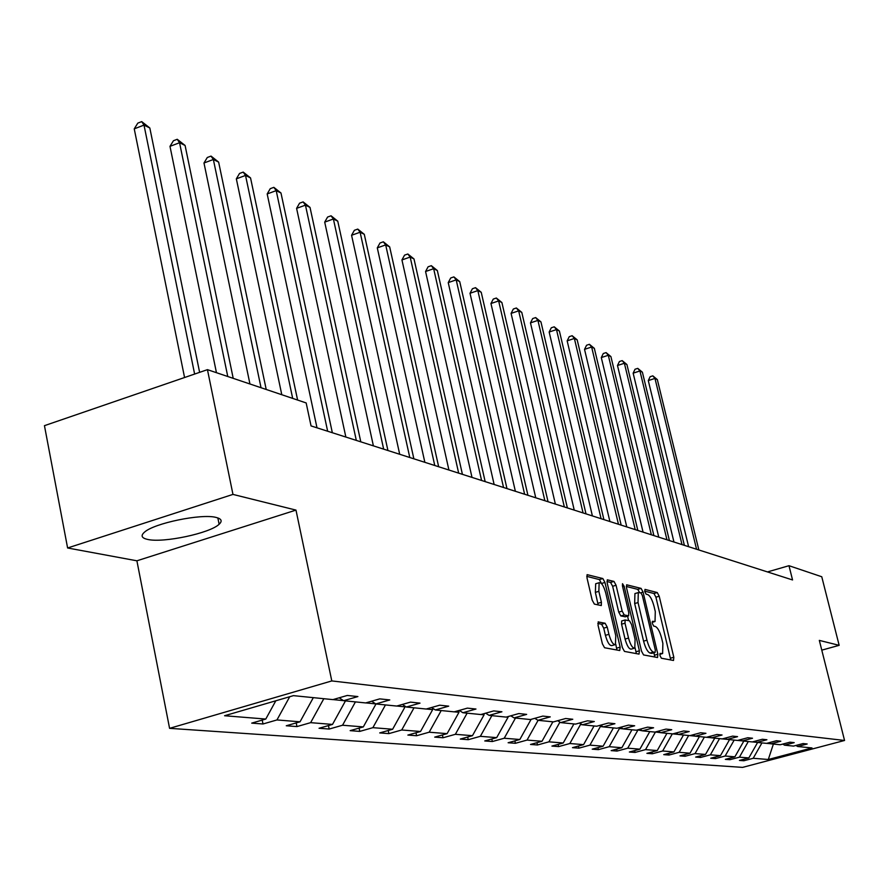 <?xml version="1.0" encoding="UTF-8"?>
<svg xmlns="http://www.w3.org/2000/svg" width="889" height="889" viewBox="0 0 889 889"><rect width="100%" height="100%" fill="white"/><g stroke="black" fill="none" stroke-linecap="round" stroke-linejoin="round"><path stroke-width="1.33" d="M660.005 655.66L661.394 658.227L673.506 660.471L673.818 657.26L659.205 596.219L657.26 592.552L644.992 589.396L644.747 591.585L646.136 594.185L647.748 594.597C650.159 595.819 652.259 599.764 654.06 606.431L655.282 611.554L655.037 621.511L652.415 621.333L652.359 623.533L653.748 626.123L655.337 626.467C657.738 627.623 659.838 631.546 661.649 638.246L662.872 643.392L662.616 653.548L660.071 653.415L660.005 655.66M147.685 539.434C163.309 543.168 210.171 533.2 219.127 524.254C222.561 521.076 221.55 518.798 216.116 517.442C201.647 513.386 153.83 523.243 144.374 532.267C140.518 535.711 141.629 538.101 147.685 539.434M598.508 621.844L598.041 625.234L602.386 643.803L604.553 647.737L619.744 650.537L620.155 647.159L604.953 582.451L602.842 578.539L587.107 574.65L586.996 577.883L592.185 600.142L594.363 604.098L601.297 605.553L601.42 602.286L598.853 591.341L599.153 582.717C601.486 582.328 603.687 585.762 605.753 593.019L615.777 635.691L615.432 644.569C613.121 644.903 610.954 641.48 608.921 634.324L607.243 627.145L605.098 623.233L598.119 621.956M295.981 510.097L232.962 494.406L207.448 369.657L44.45 425.664L67.608 547.98L136.895 560.803L169.577 728.335L331.797 680.93L295.981 510.097L136.895 560.803M821.78 650.148L839.16 645.336L819.325 640.391L844.55 740.47L331.797 680.93M839.16 645.336L821.758 576.75L788.976 565.704L767.474 571.927M207.448 369.657L306.16 402.939L311.05 425.92L792.555 579.95L788.976 565.704M641.525 651.181L643.558 654.937L657.538 657.516L657.871 654.26L643.08 592.13L641.091 588.385L626.634 584.795L626.556 587.929L641.525 651.181M639.024 654.104L624.467 651.415L622.367 647.57L607.187 583.017L607.287 579.828L613.988 581.417L616.066 585.262L622.167 611.121L624.245 614.955L628.667 615.821L628.756 612.621L622.444 585.895L622.511 583.695L624.167 586.34L639.402 650.781L639.024 654.104M232.962 494.406L67.608 547.98M293.448 695.643L332.897 699.621L347.299 695.454L357.889 696.576L343.599 700.699L365.668 702.932L379.747 698.876L389.782 699.932L375.803 703.955L396.716 706.055L410.496 702.121L420.008 703.132L406.329 707.033L426.187 709.033L439.666 705.199L448.701 706.155L435.31 709.955L454.19 711.856L467.381 708.133L475.971 709.033L462.869 712.734L480.827 714.545L493.739 710.911L501.918 711.778L489.094 715.378L506.197 717.101L518.854 713.556L526.655 714.389L514.075 717.901L530.4 719.545L542.801 716.09L550.247 716.878L537.912 720.301L553.503 721.879L565.66 718.501L572.772 719.257L560.681 722.601L575.583 724.102L587.507 720.812L594.308 721.524L582.451 724.802L596.697 726.235L608.409 723.013L614.921 723.702L603.275 726.902L616.933 728.269L628.423 725.124L634.657 725.78L623.233 728.913L636.313 730.225L647.603 727.146L653.582 727.78L642.358 730.836L654.915 732.103L665.994 729.091L671.74 729.702L660.716 732.692L672.773 733.903L683.652 730.958L689.175 731.536L678.34 734.47L689.931 735.636L700.632 732.747L705.933 733.303L695.287 736.181L706.433 737.303L716.945 734.47L722.046 735.003L711.589 737.826L722.312 738.903L732.647 736.125L737.559 736.648L727.28 739.404L737.603 740.448L747.771 737.726L752.505 738.226L742.382 740.926L752.338 741.937L762.351 739.259L766.907 739.748L756.95 742.404L766.562 743.371L776.408 740.748L780.809 741.215L771.007 743.815L780.275 744.749L789.965 742.182L794.21 742.626L784.565 745.182L793.521 746.093L803.067 743.56L807.168 743.993L797.666 746.504L812.001 747.949L768.296 759.495L753.205 758.284L743.849 760.762L739.437 760.417L748.838 757.928L739.415 757.172L729.913 759.695L725.346 759.35L734.892 756.806L725.146 756.028L715.489 758.595L710.767 758.228L720.468 755.65L710.367 754.839L700.554 757.45L695.654 757.072L705.51 754.439L695.042 753.605L685.075 756.261L679.996 755.872L690.008 753.194L679.152 752.316L669.028 755.039L663.75 754.639L673.929 751.905L662.649 750.994L652.359 753.761L646.892 753.35L657.238 750.56L645.525 749.616L635.057 752.438L629.368 752.005L639.891 749.16L627.723 748.182L617.077 751.061L611.165 750.616L621.867 747.716L609.198 746.693L598.375 749.638L592.218 749.16L603.109 746.204L589.918 745.138L578.906 748.149L572.494 747.66L583.573 744.626L569.838 743.526L558.625 746.593L551.936 746.082L563.226 742.993L548.902 741.837L537.478 744.982L530.511 744.449L542.001 741.282L527.044 740.081L515.409 743.293L508.13 742.737L519.832 739.504L504.219 738.237L492.362 741.526L484.749 740.948L496.684 737.637L480.349 736.325L468.259 739.681L460.302 739.07L472.459 735.681L455.357 734.314L443.033 737.759L434.699 737.114L447.1 733.647L429.176 732.203L416.608 735.736L407.873 735.07L420.519 731.503L401.717 729.991L388.893 733.614L379.714 732.914L392.627 729.258L372.88 727.669L359.778 731.391L350.144 730.647L363.323 726.902L342.554 725.235L329.174 729.047L319.04 728.269L332.497 724.424L310.628 722.657L296.959 726.58L286.269 725.768L300.026 721.812L276.957 719.946L263 723.979L251.72 723.124L265.778 719.057L224.584 715.734L293.448 695.643M169.577 728.335L742.571 767.385L844.55 740.47M289.725 696.732L276.957 719.946M313.328 697.643L300.026 721.812M339.198 697.798L343.599 700.699M333.042 699.587L343.498 700.643M323.818 698.71L310.628 722.657M345.488 700.888L332.497 724.424M371.635 701.21L375.803 703.955M365.801 702.888L375.703 703.888M355.433 701.899L342.554 725.235M376.003 703.966L363.323 726.902M402.373 704.444L406.329 707.033M396.85 706.022L405.051 706.855L404.884 706.088M385.47 704.921L372.88 727.669M405.051 706.855L392.627 729.258M431.554 707.511L435.31 709.955M426.32 709L432.665 709.633L432.31 708M414.018 707.811L401.717 729.991M432.665 709.633L420.519 731.503M459.291 710.411L462.869 712.734M454.312 711.822L458.98 712.289L458.613 710.611M441.211 710.544L429.176 732.203M458.98 712.289L447.1 733.647M485.683 713.178L489.094 715.378M480.949 714.512L484.083 714.823L483.838 713.7M467.125 713.167L455.357 734.314M484.083 714.823L472.459 735.681M510.831 715.812L514.075 717.901M506.319 717.067L508.064 717.245L507.919 716.623M491.861 715.656L480.349 736.325M508.064 717.245L496.684 737.637M534.811 718.312L537.912 720.301M515.498 718.045L504.219 738.237M530.989 719.557L519.832 739.504M557.714 720.701L560.681 722.601M538.101 720.323L527.044 740.081M552.891 721.812L542.001 741.282M579.606 722.99L582.451 724.802M560.603 722.546L559.626 721.924M559.748 722.457L548.902 741.837M573.905 723.935L563.226 742.993M600.564 725.168L603.275 726.902M582.373 724.746L580.484 724.557L580.206 723.368M580.484 724.557L569.838 743.526M594.052 725.969L583.573 744.626M620.622 727.258L623.233 728.913M603.198 726.846L600.364 726.557L600.064 725.313M600.364 726.557L589.918 745.138M613.388 727.913L603.109 746.204M639.858 729.258L642.358 730.836M623.156 728.858L619.444 728.491L619.244 727.635M619.444 728.491L609.198 746.693M631.946 729.791L621.867 747.716M658.316 731.18L660.716 732.692M642.28 730.791L637.657 729.869M637.769 730.336L627.723 748.182M649.792 731.591L639.891 749.16M676.04 733.025L678.34 734.47M660.638 732.647L655.36 731.98M655.393 732.114L645.525 749.616M666.961 733.325L657.238 750.56M693.064 734.792L695.287 736.181M672.873 733.881L678.274 734.425M672.328 733.858L662.649 750.994M683.485 734.992L673.929 751.905M709.444 736.492L711.589 737.826M690.031 735.614L695.22 736.136M688.653 735.514L679.152 752.316M699.399 736.592L690.008 753.194M725.213 738.126L727.28 739.404M706.533 737.281L711.511 737.781M704.377 737.092L695.042 753.605M714.745 738.137L705.51 754.439M740.404 739.704L742.382 740.926M722.413 738.881L727.202 739.359M719.545 738.626L710.367 754.839M729.536 739.637L720.468 755.65M755.039 741.215L756.95 742.404M737.703 740.426L742.315 740.893M734.17 740.104L725.146 756.028M743.826 741.07L734.892 756.806M769.163 742.671L771.007 743.815M752.438 741.904L756.883 742.359M748.294 741.526L739.415 757.172M757.617 742.471L748.838 757.928M782.787 744.082L784.565 745.182M766.651 743.348L770.941 743.771M761.94 742.904L753.205 758.284M768.296 759.495L773.386 744.06M795.944 745.449L797.666 746.504M275.812 700.788L265.778 719.057M743.504 759.339L743.849 760.762M729.558 758.228L729.913 759.695M715.123 757.072L715.489 758.595M700.176 755.872L700.554 757.45M684.686 754.617L685.075 756.261M668.617 753.327L669.028 755.039M651.937 751.983L652.359 753.761M634.624 750.583L635.057 752.438M616.622 749.127L617.077 751.061M597.908 747.616L598.375 749.638M578.417 746.038L578.906 748.149M558.114 744.393L558.625 746.593M536.956 742.671L537.478 744.982M514.864 740.87L515.409 743.293M491.795 738.992L492.362 741.526M467.67 737.025L468.259 739.681M442.422 734.959L443.033 737.759M415.974 732.78L416.608 735.736M388.226 730.502L388.893 733.614M359.089 728.102L359.778 731.391M328.452 725.58L329.174 729.047M296.204 722.913L296.959 726.58M262.211 720.09L263 723.979M670.762 659.96L655.915 597.175L653.971 593.508L644.658 591.129M639.602 592.541L637.746 589.363L626.312 586.451M654.771 657.004L653.926 652.759M655.093 652.404L655.326 650.126L642.336 595.486L640.936 592.874L638.28 592.596L638.035 602.575L646.959 640.18C648.803 647.003 650.948 650.97 653.393 652.082L655.093 652.404L651.715 653.359L655.137 652.415M635.602 593.374L634.924 593.574L634.668 603.553L638.035 602.575M651.715 653.359L650.015 653.037C647.559 651.937 645.414 647.97 643.58 641.147L634.668 603.553M606.954 581.506L610.554 582.417L613.988 581.417M625.3 616.766L620.811 615.944L618.733 612.121L612.643 586.273L610.554 582.417M627.567 616.144L628.623 620.622M635.057 647.859L635.979 651.748L639.402 650.781M628.523 638.069C630.49 645.036 632.579 648.381 634.79 648.103L635.09 639.38L631.601 624.623L629.534 620.822L625.111 619.966L625.011 623.2L628.523 638.069L625.067 639.058C627.045 646.025 629.134 649.359 631.357 649.081L634.246 648.259M625.056 620.022L621.678 620.966L621.567 624.189L625.011 623.2M625.067 639.058L621.567 624.189M636.235 653.582L635.979 651.748M614.821 644.747L611.932 645.57C609.61 645.903 607.443 642.491 605.409 635.335L603.731 628.156L601.586 624.245L597.797 623.456M596.352 583.551L595.674 583.751L595.363 592.363L598.853 591.341M598.164 604.976L595.363 592.363M601.531 583.595L599.375 579.572L586.751 576.35M616.922 650.015L615.755 644.258M698.854 549.98L657.338 379.603L654.971 378.425L648.281 380.581L688.619 546.702M648.281 380.581L650.126 376.714L652.804 375.847L654.971 378.425L696.565 549.246M652.804 375.847L657.338 379.603M684.374 545.346L642.38 372.18L639.936 370.969L633.146 373.169L673.951 542.012M633.146 373.169L635.035 369.235L637.757 368.368L639.936 370.969L682.007 544.59M637.757 368.368L642.38 372.18M669.395 540.556L626.912 364.512L624.389 363.268L617.488 365.501L658.771 537.156M617.488 365.501L619.433 361.512L622.189 360.623L624.389 363.268L666.95 539.767M622.189 360.623L626.912 364.512M653.893 535.589L610.91 356.578L608.298 355.289L601.297 357.567L643.058 532.122M601.297 357.567L603.287 353.522L606.076 352.611L608.298 355.289L651.348 534.778M606.076 352.611L610.91 356.578M637.824 530.455L594.341 348.366L591.63 347.021L584.529 349.355L626.778 526.921M584.529 349.355L586.573 345.243L589.407 344.31L591.63 347.021L635.202 529.611M589.407 344.31L594.341 348.366M621.178 525.132L577.183 339.865L574.372 338.465L567.16 340.854L609.898 521.521M567.16 340.854L569.249 336.675L572.138 335.72L574.372 338.465L618.455 524.254M572.138 335.72L577.183 339.865M603.909 519.609L559.392 331.041L556.481 329.597L549.158 332.03L592.396 515.92M549.158 332.03L551.302 327.785L554.225 326.819L556.481 329.597L601.086 518.698M554.225 326.819L559.392 331.041M585.995 513.875L540.945 321.896L537.923 320.396L530.477 322.885L574.238 510.108M530.477 322.885L532.678 318.573L535.656 317.573L537.923 320.396L583.062 512.931M535.656 317.573L540.945 321.896M567.382 507.919L521.787 312.395L518.654 310.85L511.086 313.395L555.369 504.074M511.086 313.395L513.353 309.005L516.376 307.983L518.654 310.85L564.337 506.941M516.376 307.983L521.787 312.395M548.046 501.729L501.896 302.538L498.64 300.927L490.95 303.527L535.756 497.807M490.95 303.527L493.273 299.071L496.351 298.026L498.64 300.927L544.868 500.718M496.351 298.026L501.896 302.538M527.922 495.295L481.227 292.292L477.838 290.603L470.014 293.281L515.364 491.273M470.014 293.281L472.415 288.736L475.537 287.669L477.838 290.603L524.621 494.24M475.537 287.669L481.227 292.292M506.974 488.594L459.724 281.624L456.19 279.879L448.234 282.613L494.128 484.483M448.234 282.613L450.701 277.99L453.879 276.901L456.19 279.879L503.541 487.494M453.879 276.901L459.724 281.624M485.161 481.616L437.332 270.523L433.654 268.7L425.564 271.512L472.003 477.404M425.564 271.512L428.098 266.8L431.332 265.678L433.654 268.7L481.582 480.471M431.332 265.678L437.332 270.523M462.413 474.337L413.996 258.955L410.173 257.065L401.939 259.944L448.923 470.025M401.939 259.944L404.551 255.143L407.84 253.998L410.173 257.065L458.668 473.137M407.84 253.998L413.996 258.955M438.666 466.747L389.671 246.898L385.682 244.92L377.292 247.875L424.853 462.324M377.292 247.875L379.992 242.997L383.348 241.808L385.682 244.92L434.765 465.492M383.348 241.808L389.671 246.898M413.863 458.802L364.279 234.307L360.112 232.24L351.577 235.274L399.694 454.268M351.577 235.274L354.367 230.307L357.767 229.084L360.112 232.24L409.785 457.502M357.767 229.084L364.279 234.307M387.926 450.512L337.753 221.161L333.397 218.994L324.707 222.117L373.391 445.856M324.707 222.117L327.585 217.049L331.052 215.794L333.397 218.994L383.659 449.145M331.052 215.794L337.753 221.161M360.79 441.822L310.017 207.404L305.449 205.148L296.593 208.359L345.854 437.044M296.593 208.359L299.571 203.181L303.116 201.903L305.449 205.148L356.311 440.399M303.116 201.903L310.017 207.404M332.342 432.732L280.98 193.013L276.201 190.635L267.178 193.946L316.995 427.82M267.178 193.946L270.256 188.668L273.856 187.346L276.201 190.635L327.652 431.232M273.856 187.346L280.98 193.013M297.604 400.05L250.542 177.922L245.531 175.433L236.341 178.845L281.791 394.716M236.341 178.845L239.53 173.455L243.208 172.099L245.531 175.433L292.681 398.394M243.208 172.099L250.542 177.922M266.211 389.471L218.627 162.098L213.36 159.487L203.981 162.998L249.942 383.981M203.981 162.998L207.293 157.497L211.037 156.097L213.36 159.487L261.033 387.726M211.037 156.097L218.627 162.098M233.207 378.336L185.09 145.474L179.556 142.729L169.988 146.352L216.449 372.691M169.988 146.352L173.433 140.74L177.244 139.284L179.556 142.729L227.762 376.503M177.244 139.284L185.09 145.474M199.625 372.347L149.83 127.994L144.007 125.105L134.239 128.849L184.568 377.514M134.239 128.849L137.817 123.104L141.718 121.615L144.007 125.105L194.624 374.058M141.718 121.615L149.83 127.994M659.827 654.248L661.827 653.682M652.17 622.244L654.193 621.655M653.971 593.508L657.26 592.552M655.915 597.175L659.205 596.219M670.506 658.193L673.818 657.26M637.746 589.363L641.091 588.385M640.713 592.819L643.08 592.13M654.504 655.215L657.871 654.26M643.58 641.147L646.959 640.18M650.015 653.037L653.393 652.082M612.643 586.273L616.066 585.262M618.733 612.121L622.167 611.121M620.811 615.944L624.245 614.955M624.945 616.866L628.367 615.877M622.656 586.773L624.167 586.34M601.586 624.245L605.098 623.233M603.731 628.156L607.243 627.145M605.409 635.335L608.921 634.324M597.919 603.309L601.42 602.286M599.375 579.572L602.842 578.539M601.497 583.473L604.953 582.451M616.666 648.148L620.155 647.159M217.849 517.931L219.127 524.254M659.827 654.337L662.038 653.704M652.182 622.333L654.437 621.689M634.924 593.574L638.28 592.596M625.245 616.81L628.445 615.888M621.678 620.966L625.111 619.966M595.674 583.751L599.153 582.717"/></g></svg>
